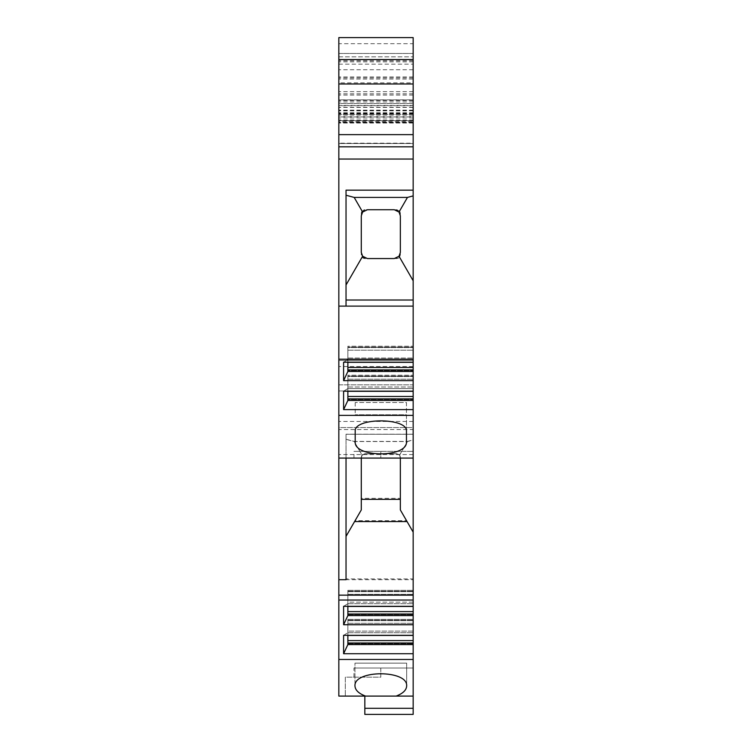<?xml version="1.0" encoding="UTF-8"?>
<svg xmlns="http://www.w3.org/2000/svg" width="752" height="752" viewBox="0 0 752 752"><rect width="100%" height="100%" fill="white"/><g stroke="black" fill="none" stroke-linecap="round" stroke-linejoin="round"><path stroke-width="0.56" stroke-dasharray="3.76 2.82" d="M406.456 415.367L355.188 415.367L406.456 415.367L406.456 402.508L355.188 402.517L406.456 402.508L406.456 415.367M413.168 415.367L338.832 415.367L338.832 384.845L413.168 384.845L413.168 390.955L413.168 384.845L338.832 384.845L338.832 390.955L413.168 390.955L338.832 390.955L338.832 427.568L413.168 427.568L413.168 390.955L413.168 415.367L338.832 415.367L338.832 360.434L413.168 360.434L338.832 360.434L338.832 415.367L413.168 415.367L413.168 429.561L338.832 429.561L338.832 359.221L413.168 359.221L413.168 362.21L413.168 346.249L413.168 440.005L407.462 441.537L354.183 441.537L346.033 439.347L346.033 579.707M347.866 606.319L347.866 602.136L413.168 602.136L413.168 606.319L343.598 606.319L343.598 624.733L347.866 615.587L347.866 603.706L343.598 606.319L347.866 603.706L347.866 590.358L347.866 611.602L347.866 590.358L347.866 602.136L413.168 602.136L413.168 606.319L413.168 579.707L338.832 579.707L338.832 427.568L413.168 427.568L413.168 434.195L346.033 434.195L413.168 434.195L413.168 532.021L406.625 520.685L355.019 520.685L361.289 509.809L361.289 457.366L361.853 455.421L364.541 453.729L397.103 453.729L399.547 455.082L400.346 457.376L399.556 455.092L407.462 441.415L354.183 441.415L362.088 455.092L361.289 457.376L361.289 498.341L400.346 498.341L400.346 457.366L400.346 498.341M400.346 509.941L400.346 457.507A3.666 3.666 0 0 0 396.689 453.851L364.955 453.851A3.666 3.666 0 0 0 361.289 457.507L361.289 509.941M355.188 402.517L355.188 415.358M413.168 668.02L353.966 668.02L413.168 668.02L413.168 714.4L413.168 668.02M380.794 668.02L380.785 677.176L345.3 677.176L345.3 696.089L345.3 677.176L380.785 677.176L380.766 668.02M364.833 714.4L364.833 696.089L364.833 714.4L364.833 708.299L413.168 708.299L413.168 714.4L364.833 714.4M347.866 642.998L347.866 619.347L347.866 640.582L347.866 619.347L347.866 631.125L413.168 631.125L413.168 635.308L343.598 635.308L347.866 632.695L343.598 635.308L343.598 653.723L347.866 644.567L347.866 642.998L413.168 642.998L413.168 696.089L345.3 696.089M364.833 696.089L364.833 708.299L413.168 708.299L413.168 696.089L338.832 696.089L338.832 659.476L413.168 659.476M380.822 451.369L413.168 451.369L413.168 458.081L413.168 451.369L353.966 451.369L380.822 451.369L380.822 458.081L353.966 458.081L380.822 458.081L380.822 451.369M347.866 391.19L347.866 388.577L413.168 388.577L413.168 376.085L347.866 376.085L347.866 387.007L413.168 387.007L347.866 387.007L347.866 388.577L347.866 375.229L347.866 376.085L413.168 376.085L413.168 375.229L413.168 391.19L343.598 391.19L343.598 409.614L347.866 400.459L347.866 388.577L343.598 391.19L347.866 388.577L413.168 388.577L413.168 391.19M347.866 362.21L347.866 359.597L413.168 359.597L413.168 347.104L347.866 347.104L347.866 358.027L413.168 358.027L347.866 358.027L347.866 359.597L347.866 346.249L347.866 347.104L413.168 347.104L413.168 346.249L413.168 362.21L343.598 362.21L343.598 380.625L347.866 371.469L347.866 359.597L343.598 362.21L347.866 359.597L413.168 359.597L413.168 362.21M399.556 211.115L396.689 209.733A3.666 3.666 0 0 1 400.346 213.399L400.346 254.9A3.666 3.666 0 0 1 396.689 258.556L399.556 257.175L400.346 254.9L400.346 213.399L399.556 211.115L407.462 197.419L413.168 195.896L413.168 359.221M413.168 195.896L413.168 190.171L346.033 190.171L346.033 306.12L338.832 306.12L413.168 306.12L338.832 306.12L338.832 359.221M413.168 99.941L413.168 103.513L338.832 103.513L338.832 99.941L413.168 99.941L413.168 60.771L413.168 190.171L346.033 190.171L346.033 195.238L354.183 197.419L362.088 211.115L361.289 213.399L361.289 254.9L362.088 257.175L346.033 284.98L346.033 306.12L413.168 306.12M413.168 103.513L413.168 99.847L338.832 99.847L338.832 103.513L413.168 103.513L338.832 103.513M413.168 43.701L413.168 37.6L338.832 37.6L338.832 43.701L413.168 43.701L413.168 99.847M413.168 107.404L338.832 107.404L338.832 121.486L413.168 121.486L413.168 59.568L413.168 105.43L338.832 105.43L338.832 115.977L338.832 105.722L413.168 105.722L413.168 113.27L338.832 113.27M413.168 113.27L413.168 105.43M413.168 60.771L338.832 60.771L338.832 143.519L338.832 76.939L338.832 79.035L413.168 79.035L413.168 105.722M413.168 79.035L413.168 82.861L338.832 82.861M413.168 159.048L338.832 159.048L338.832 146.837L413.168 146.837L338.832 146.837L413.168 146.837L413.168 82.861M413.168 146.837L413.168 143.181L338.832 143.181L338.832 146.837L338.832 143.519L338.832 146.837L338.832 143.519L338.832 146.837L413.168 146.837L413.168 53.467L413.168 143.519L413.168 53.467L413.168 143.519L338.832 143.519L338.832 53.467L413.168 53.467L338.832 53.467L338.832 146.837L338.832 143.519L413.168 143.519L338.832 143.519L413.168 143.519L338.832 143.519L413.168 143.519L413.168 146.837L338.832 146.837L413.168 146.837M413.168 112.753L338.832 112.753L338.832 110.835L338.832 114.492L413.168 114.492L413.168 110.835L413.168 143.181M338.832 143.181L338.832 114.492L413.168 114.492L413.168 122.473L338.832 122.473L338.832 123.037L338.832 121.486M413.168 121.486L413.168 122.473M413.168 77.879L338.832 77.879L338.832 59.568L413.168 59.568L338.832 59.568L338.832 105.43M413.168 369.899L413.168 370.586L413.168 369.899L347.866 369.899L347.866 370.586L413.168 370.586L347.866 370.586L347.866 367.484L347.866 371.469L413.168 371.469M413.168 398.889L413.168 399.566L413.168 398.889L347.866 398.889L347.866 399.566L413.168 399.566L347.866 399.566L347.866 396.473L347.866 400.459L413.168 400.459M413.168 429.561L413.168 440.005M413.168 602.136L413.168 590.358L413.168 602.136M413.168 606.319L413.168 642.998M347.866 635.308L347.866 631.125L413.168 631.125L413.168 635.308M413.168 579.707L413.168 532.021M365.519 696.089C358.704 693.513 355.188 690.129 354.963 685.927C353.722 669.731 407.922 669.731 406.672 685.927C406.456 690.129 402.931 693.513 396.125 696.089M354.963 663.132L406.672 663.132L354.963 663.132L406.672 663.132L354.963 663.132L354.963 685.927L354.963 663.132M413.168 458.081L338.832 458.081L338.832 429.561M362.088 257.175L364.955 258.556L396.689 258.556L364.955 258.556A3.666 3.666 0 0 1 361.289 254.9L361.289 213.399A3.666 3.666 0 0 1 364.955 209.733L362.088 211.115M396.689 209.733L364.955 209.733L396.689 209.733M394.245 209.733A6.101 6.101 0 0 1 400.346 215.843L400.346 252.456A6.101 6.101 0 0 1 394.245 258.556L367.399 258.556A6.101 6.101 0 0 1 361.289 252.456L361.289 215.843A6.101 6.101 0 0 1 367.399 209.733L394.245 209.733M406.456 430.492L406.456 414.756L355.188 414.756L406.456 414.756L406.456 441.8M413.168 454.565L338.832 454.565M346.033 439.347L346.033 434.28L413.168 434.28L346.033 434.28L346.033 458.081M413.168 624.733L343.598 624.733M347.866 615.587L413.168 615.587M347.866 614.017L413.168 614.017M347.866 614.694L413.168 614.694L347.866 614.694M347.866 594.315L413.168 594.315L347.866 594.315M347.866 603.706L413.168 603.706L347.866 603.706M347.866 632.695L413.168 632.695L347.866 632.695M347.866 623.305L413.168 623.305L347.866 623.295M347.866 643.684L413.168 643.684L347.866 643.684M347.866 644.567L413.168 644.567M413.168 653.723L343.598 653.723M413.168 600.03L338.832 600.03L338.832 659.476M347.866 375.229L347.866 376.536L347.866 375.229L413.168 375.229L347.866 375.229M347.866 391.313L347.866 376.536L413.168 376.536L347.866 376.536L347.866 396.473L347.866 391.313L413.168 391.313M347.866 346.249L347.866 347.556L347.866 346.249L413.168 346.249L347.866 346.249M347.866 362.323L347.866 347.556L413.168 347.556L347.866 347.556L347.866 367.484L347.866 362.323L413.168 362.323M347.866 350.206L413.168 350.206L347.866 350.206M413.168 380.625L343.598 380.625M347.866 379.187L413.168 379.187L347.866 379.187M413.168 409.614L343.598 409.614M338.832 159.048L338.832 306.12M347.866 400.459L347.866 398.889M347.866 371.469L347.866 369.899M338.832 79.035L338.832 105.722M338.832 99.941L338.832 60.771M338.832 43.701L338.832 99.847M338.832 77.879L338.832 107.404M413.168 123.037L338.832 123.037L413.168 123.037M413.168 120.602L338.832 120.602L413.168 120.602L338.832 120.602L338.832 122.473M413.168 53.467L338.832 53.467L413.168 53.467M338.832 56.823L338.832 53.467L338.832 56.823L413.168 56.823L338.832 56.823M338.832 579.707L338.832 600.03M338.832 112.753L338.832 116.936L413.168 116.936M338.832 120.602L338.832 116.936M413.168 595.152L338.832 595.152M355.019 520.685L346.033 536.261L346.033 434.195L346.033 578.918L413.168 578.918M413.168 110.835L338.832 110.835L413.168 110.835M413.168 114.191L338.832 114.191M413.168 280.759L399.556 257.175M407.462 197.419L354.183 197.419M413.168 300.02L346.033 300.02L346.033 190.171L413.168 190.171M346.033 300.02L346.033 306.12M346.033 284.98L346.033 195.238M355.188 441.8L355.188 430.492M361.289 458.081L362.088 455.233L354.183 441.537M362.088 455.233L364.955 453.851L396.689 453.851L399.556 455.233L400.346 458.081M407.462 441.537L399.556 455.233M399.556 455.092L396.689 453.71L364.955 453.71L362.088 455.092M346.033 439.234L354.183 441.415M346.033 536.261L346.033 578.918M361.289 509.809L361.289 498.341M406.625 520.685L400.346 509.809M407.462 441.415L413.168 439.892M413.168 366.544L338.832 366.544L413.168 366.544M413.168 421.468L338.832 421.468M347.866 611.602L413.168 611.602M347.866 606.441L413.168 606.441M347.866 591.664L413.168 591.664L347.866 591.664M347.866 591.213L413.168 591.213L347.866 591.213M347.866 620.203L413.168 620.203L347.866 620.203M347.866 620.654L413.168 620.654L347.866 620.654M347.866 635.421L413.168 635.421M347.866 640.582L413.168 640.582M347.866 367.484L413.168 367.484M347.866 396.473L413.168 396.473M413.168 61.843L338.832 61.843M338.832 64.174L413.168 64.174M413.168 117.951L338.832 117.951M413.168 91.641L338.832 91.641M413.168 100.495L338.832 100.495M413.168 110.723L338.832 110.723M413.168 122.914L338.832 122.914M413.168 122.209L338.832 122.209L413.168 122.209M413.168 95.09L338.832 95.09M413.168 101.896L338.832 101.896M413.168 93.84L338.832 93.84M413.168 69.72L338.832 69.72M413.168 112.96L338.832 112.96M413.168 110.149L338.832 110.149M413.168 107.254L338.832 107.254M413.168 113.58L338.832 113.58M353.966 458.081L353.966 451.369M406.672 685.927L406.672 663.132L406.672 685.927M353.966 677.176L353.966 668.02M347.866 590.358L413.168 590.358L347.866 590.358M347.866 619.347L413.168 619.347L347.866 619.347M413.168 76.939L338.832 76.939M413.168 119.991L338.832 119.991M413.168 115.977L338.832 115.977"/><path stroke-width="1.13" d="M400.346 499.375L361.289 499.375M345.3 696.089L364.833 696.089L364.833 714.4L413.168 714.4L364.833 714.4L413.168 714.4L413.168 696.089L396.125 696.089C402.931 693.513 406.456 690.129 406.672 685.927C407.922 669.731 353.722 669.731 354.963 685.927C355.188 690.129 358.704 693.513 365.519 696.089L338.832 696.089L338.832 659.476L413.168 659.476L413.168 696.089L364.833 696.089M413.168 83.98L338.832 83.98L338.832 59.568L413.168 59.568L338.832 59.568L338.832 37.6L413.168 37.6L338.832 37.6L413.168 37.6L413.168 134.636L338.832 134.636L338.832 146.837L413.168 146.837L413.168 134.636M347.866 367.484L413.168 367.484L413.168 146.837M413.168 367.484L413.168 458.081L338.832 458.081L338.832 415.367L413.168 415.367M400.346 458.081L400.346 509.941L413.168 532.143L413.168 458.081M413.168 532.143L413.168 659.476M365.519 696.089L396.125 696.089M355.188 441.8L355.188 430.492C355.687 417.67 406.024 417.689 406.456 430.492L406.456 441.8C407.687 457.855 353.948 457.855 355.188 441.8M347.866 635.308L347.866 644.567L343.598 653.723L343.598 635.308L413.168 635.308M347.866 606.319L347.866 615.587L343.598 624.733L343.598 606.319L413.168 606.319M346.033 458.081L346.033 579.707L338.832 579.707L338.832 146.837M347.866 642.998L413.168 642.998M347.866 644.567L413.168 644.567M343.598 653.723L413.168 653.723M347.866 615.578L413.168 615.578M347.866 614.008L413.168 614.008M343.598 624.733L413.168 624.733M413.168 600.03L338.832 600.03L338.832 659.476M346.033 306.12L346.033 190.171L413.168 190.171M413.168 159.048L338.832 159.048M347.866 391.19L347.866 400.459L343.598 409.614L343.598 391.19L413.168 391.19M347.866 362.21L347.866 371.469L413.168 371.469M347.866 398.889L413.168 398.889M347.866 400.459L413.168 400.459M343.598 409.614L413.168 409.614M347.866 369.899L413.168 369.899M347.866 371.469L343.598 380.625L413.168 380.625M343.598 380.625L343.598 362.21L413.168 362.21M413.168 359.221L338.832 359.221M338.832 83.98L338.832 134.636M338.832 579.707L338.832 600.03M413.168 595.152L338.832 595.152M413.168 280.759L399.021 256.253L400.346 252.456L400.346 215.843L399.021 212.036L394.245 209.733L367.399 209.733L362.624 212.036L361.289 215.843L361.289 252.456L362.624 256.253L367.399 258.556L394.245 258.556L399.021 256.253M362.624 256.253L346.033 284.98M399.021 212.036L407.462 197.419L354.183 197.419L362.624 212.036M346.033 195.238L354.183 197.419M407.462 197.419L413.168 195.896M413.168 306.12L338.832 306.12M346.033 536.373L361.289 509.941L361.289 458.081M364.833 708.299L413.168 708.299M347.866 635.421L413.168 635.421M347.866 640.582L413.168 640.582M347.866 611.602L413.168 611.602M347.866 606.441L413.168 606.441M347.866 391.313L413.168 391.313M347.866 396.473L413.168 396.473M347.866 362.323L413.168 362.323M413.168 300.02L346.033 300.02M407.067 521.568L354.577 521.568"/></g></svg>
